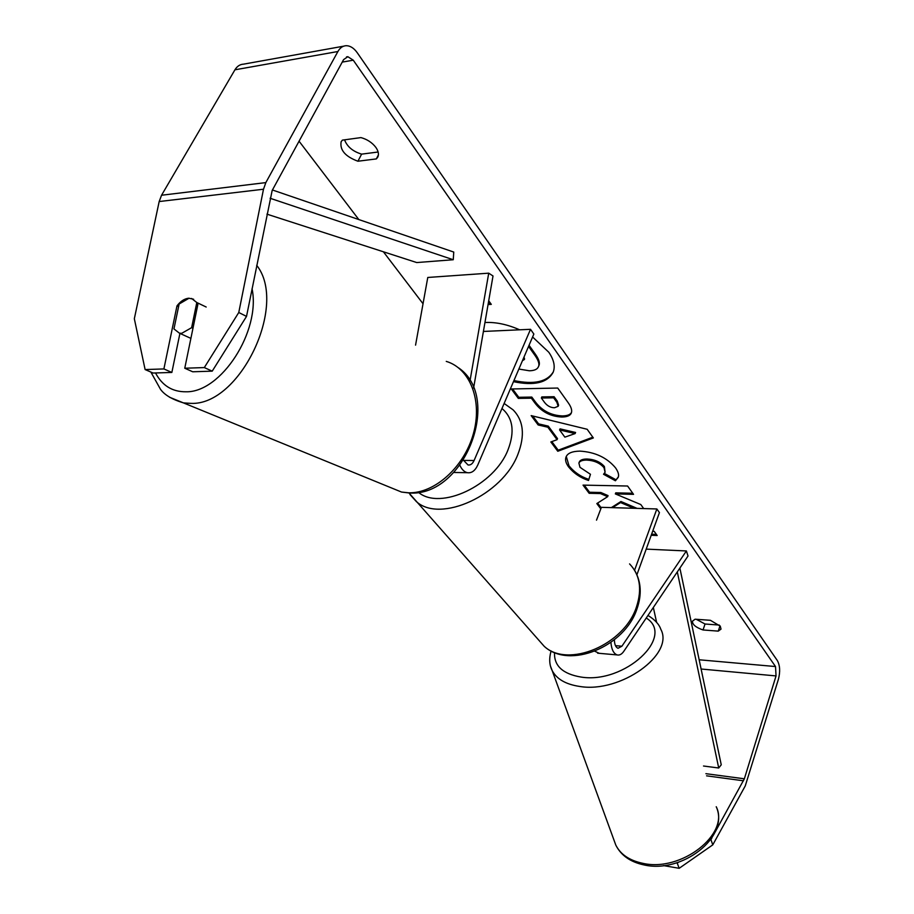 <?xml version="1.0" encoding="UTF-8"?>
<svg xmlns="http://www.w3.org/2000/svg" width="914" height="914" viewBox="0 0 914 914"><rect width="100%" height="100%" fill="white"/><g stroke="black" fill="none" stroke-linecap="round" stroke-linejoin="round"><path stroke-width="1.37" d="M646.198 549.12L686.391 550.959L688.025 555.986L623.794 651.339C621.726 654.31 619.486 655.498 617.099 654.915C613.557 653.533 611.489 649.363 610.918 642.405M594.808 651.248L599.264 653.316M686.391 550.959L621.908 646.209L618.024 648.277C615.693 647.295 614.482 644.461 614.391 639.754M636.921 574.712L659.428 512.617L656.858 508.961L634.567 570.233M596.499 520.157L601.401 507.327L656.858 508.961M513.462 381.664C534.107 385.971 547.326 382.852 553.141 372.318C555.404 366.503 553.964 359.819 548.811 352.267L532.599 336.992M519.643 329.805C507.327 324.39 495.765 321.957 484.957 322.516M246.517 316.404L212.219 371.153L204.313 367.577L238.771 312.497L246.517 316.404L272.166 190.478L343.595 59.616L347.823 56.691L353.272 60.198L775.518 666.546L776.043 675.926L744.35 778.808L714.965 832.38M299.061 141.202L358.814 219.554M383.4 251.784L423.033 303.745M612.529 507.658L620.56 502.563L633.962 508.287M643.684 508.572L640.805 504.551L615.339 493.914L633.539 494.348L627.598 486.019L583.041 485.117L589.153 493.297L600.475 493.571L607.639 496.679L596.819 503.568L600.806 508.904M557.072 439.68L547.84 427.215L538.152 424.964L531.171 415.607L587.165 429.272L593.346 437.943L557.78 451.265L550.845 441.965L557.072 439.68L557.506 438.594L548.286 426.13L547.84 427.215M357.922 161.23C345.298 156.545 339.7 150.045 341.139 141.716L342.384 140.128L360.916 137.591C367.154 139.294 372.135 142.561 375.848 147.383C378.419 151.096 379.059 154.34 377.779 157.105L376.351 158.91L357.922 161.23L361.613 154.135C352.827 151.438 347.149 146.674 344.555 139.831M703.037 629.963L718.255 631.128L721.02 629.106L720.266 626.181L710.429 620.309L695.108 619.201L692.481 621.166C692.298 624.513 695.817 627.45 703.037 629.963L705.037 624.011L719.295 625.062M652.676 531.251L654.161 531.308L657.177 535.513L651.214 535.273M488.716 300.775L491.298 304.362L488.065 304.545M561.973 417.035L561.836 417.035C550.491 416.498 541.465 411.757 534.77 402.823L531.354 398.184L518.318 398.39L511.292 388.976L557.723 388.05L568.279 402.846C571.284 407.118 572.29 410.512 571.319 413.014C570.29 415.596 567.171 416.933 561.973 417.035L562.293 415.927C550.936 415.402 541.922 410.66 535.227 401.714L531.811 397.076L531.354 398.184M588.513 480.478C580.481 477.851 573.843 473.326 568.588 466.917C565.812 463.09 564.966 459.776 566.04 456.989C567.525 453.218 572.13 451.276 579.853 451.128L579.979 451.128C595.083 452.053 606.942 457.628 615.556 467.877C618.31 471.887 619.189 475.063 618.172 477.394L615.408 480.764L603.537 474.275L605.091 472.23L603.971 467.637C599.915 462.987 594.146 460.473 586.651 460.085L586.525 460.085C582.264 460.119 579.727 461.113 578.893 463.055L579.979 467.317L590.455 474.286L588.513 480.478M718.255 631.128L720.004 625.85M376.351 158.91L378.407 154.912M238.771 312.497L263.495 189.232L265.837 182.606L337.906 51.515C340.042 47.768 342.841 45.826 346.28 45.7C350.313 45.769 353.981 48.134 357.283 52.784L777.357 660.582C779.996 665.426 780.35 671.676 778.408 679.296L745.241 785.949L712.783 844.856L679.182 868.3L677.24 863.124L678.485 862.256M378.133 152.01L361.613 154.135M696.24 619.281L705.037 624.011M145.109 369.564L153.106 373.038L171.855 372.444L163.892 368.936L145.109 369.564L134.335 318.735L159.173 201.548L161.55 195.242L234.932 69.807C237.114 66.219 239.982 64.334 243.524 64.163L343.687 46.168M711.995 837.75L710.932 839.669L712.783 844.856M663.53 865.604L679.182 868.3M676.269 862.965L677.24 863.124M171.855 372.444L179.921 333.404M204.313 367.577L184.765 368.228L192.705 371.781L212.219 371.153M193.642 299.255L188.81 298.204C184.491 298.649 180.549 301.197 176.985 305.87L163.892 368.936M178.584 306.647L176.985 305.87M184.765 368.228L197.847 304.511L196.944 302.591M513.942 380.555C534.062 384.783 547.2 381.869 553.336 371.815M529.046 345.286L535.387 354.198C538.917 359.271 540.105 363.041 538.963 365.52L538.152 367.302C536.941 369.484 534.027 370.65 529.389 370.787L518.866 369.05M528.555 346.417L534.907 355.329C538.437 360.402 539.637 364.172 538.495 366.64M651.602 534.222L656.389 534.416M488.259 303.414L490.521 303.288M548.286 426.13L538.597 423.879L538.152 424.964M538.597 423.879L532.713 415.984M592.82 437.2L558.214 450.191L557.78 451.265M558.214 450.191L551.816 441.611M575.135 433.567L575.58 432.471L560.031 428.86L559.585 429.946L564.863 437.143L575.135 433.567L559.585 429.946M531.811 397.076L518.786 397.293L518.318 398.39M518.786 397.293L512.571 388.953M571.501 412.465C570.256 414.693 567.228 415.847 562.418 415.927M558.146 406.307L558.591 405.199L557.3 401.155L554.101 396.71L541.808 396.916L541.351 398.024L544.607 402.491C547.315 405.93 550.616 407.69 554.512 407.758L558.146 406.307L556.843 402.263L553.644 397.83L541.351 398.024M554.101 396.71L553.644 397.83M611.329 507.624L620.96 501.5L620.56 502.563M620.96 501.5L637.058 508.378M597.63 503.054L601.206 507.864M584.263 485.14L589.564 492.246L600.886 492.509L608.05 495.617L607.639 496.679M600.886 492.509L600.475 493.571M589.564 492.246L589.153 493.297M632.751 493.252L615.739 492.852L615.339 493.914M588.856 479.382C580.858 476.765 574.243 472.252 569.011 465.843L566.292 456.429M618.344 476.868L615.408 480.764M615.819 479.679L604.371 473.429M605.091 472.23L604.394 466.551C600.338 461.901 594.568 459.388 587.074 459.011L586.948 459.011C582.686 459.045 580.15 460.039 579.316 461.981L578.893 463.055M522.431 360.722L524.43 359.453L524.076 356.883M522.911 359.602L524.579 358.848M415.562 345.138L427.775 277.468L488.727 273.172L470.002 380.841M459.891 465.363C461.798 469.51 464.289 471.955 467.351 472.687C471.647 473.315 475.12 470.767 477.759 465.032L533.856 334.056L530.52 329.314L474.08 460.519C472.549 463.844 470.527 465.329 468.037 464.975L463.501 460.279M483.403 331.451L530.52 329.314M473.589 388.084L493.012 275.982L488.727 273.172M188.958 298.272L179.133 304.008L173.957 328.926L179.418 333.176L181.715 333.324L191.632 327.669L196.807 302.523L191.597 298.455M196.807 302.523L206.187 307.024M192.968 328.286L191.632 327.669M272.429 189.986L453.755 252.058L453.264 259.736L416.738 262.558L266.934 214.15M270.098 198.258L453.264 259.736M703.517 766.012L718.724 768L721.249 764.801L679.879 568.085M718.724 768L677.308 571.901M656.64 622.48L653.339 607.467M615.465 645.65L621.908 646.209M615.819 845.13C621.006 855.401 630.34 861.982 643.81 864.884C682.061 873.99 730.046 836.836 716.233 806.731C730.126 833.991 681.136 872.493 642.542 863.262C629.403 860.44 620.503 854.396 615.819 845.13L552.17 670.568C556.695 679.113 565.88 684.403 579.739 686.46C620.503 693.372 674.543 654.401 660.845 629.358C659.154 624.296 654.858 619.658 647.969 615.442M646.255 618.001C675.72 636.441 624.616 684.278 580.961 677.046C562.738 673.961 553.918 665.78 554.524 652.516M550.651 666.546L552.17 670.568C549.314 665.004 548.96 658.457 551.096 650.928M342.247 62.095L353.272 60.198M699.153 659.782L775.518 666.546M706.579 775.837L743.516 780.796M705.905 773.678L744.35 778.808M701.095 669.014L776.043 675.926M159.173 201.548L263.495 189.232M161.55 195.242L265.837 182.606M234.932 69.807L337.906 51.515M535.387 354.198L534.907 355.329M562.293 415.927L561.836 417.035M535.227 401.714L534.77 402.823M557.3 401.155L556.843 402.263M569.011 465.843L568.588 466.917M604.394 466.551L603.971 467.637M587.074 459.011L586.651 460.085M586.948 459.011L586.525 460.085M463.547 460.405L474.08 460.519M504.128 403.451L513.062 409.826C523.551 420.531 525.173 435.35 517.918 454.281C502.586 495.148 440.171 523.516 416.361 501.58L410.043 494.611M418.475 492.36C440.148 510.812 494.463 485.471 508.058 449.699C514.97 431.602 512.948 417.858 501.98 408.489M537.432 638.635L544.207 646.312C567.868 668.545 624.411 644.964 636.51 606.805C642.256 589.13 639.96 574.837 629.586 563.915M256.708 265.334C288.218 305.002 239.834 405.816 190.889 403.371L183.417 402.88L169.558 397.247M155.517 372.958C162.224 385.639 172.369 391.912 185.953 391.786C220.971 392.746 260.97 331.165 252.047 288.664M150.879 372.067L160.51 389.318C164.543 394.951 172.175 399.475 183.417 402.88L401.532 492.052L408.684 492.806C434.641 493.48 464.049 467.203 473.292 434.024C482.798 400.892 470.162 368.468 446.261 361.384M617.099 654.915L597.63 653.179M347.823 56.691L346.509 56.919M453.824 472.469L467.351 472.687M634.876 570.747C641.182 581.932 641.914 594.58 637.047 608.713C624.993 646.404 569.673 669.825 544.207 646.312L409.004 492.977M401.532 492.052L409.312 492.989C464.449 497.182 502.929 397.681 458.474 367.794M190.9 338.386L179.418 333.176"/></g></svg>
